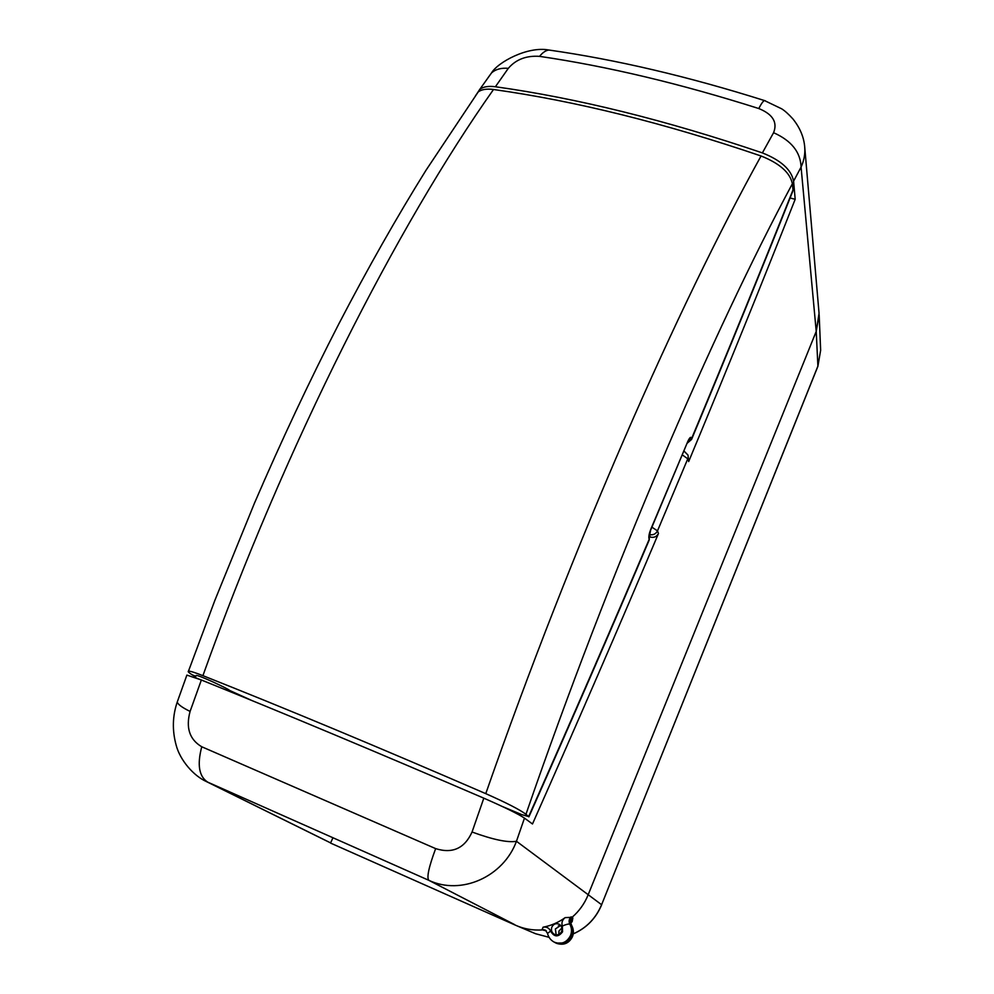 <?xml version="1.0" encoding="UTF-8"?>
<svg xmlns="http://www.w3.org/2000/svg" width="994" height="994" viewBox="0 0 994 994"><rect width="100%" height="100%" fill="white"/><g stroke="black" fill="none" stroke-linecap="round" stroke-linejoin="round"><path stroke-width="1.49" d="M560.74 925.489L558.355 925.861M553.347 941.641L556.006 943.107L564.629 942.946M570.854 924.905L571.513 925.327C573.401 928.93 573.625 932.67 572.171 936.547C568.829 943.058 563.797 945.381 557.075 943.505C563.946 945.468 569.065 943.219 572.445 936.733C573.873 932.919 573.637 929.228 571.774 925.65L571.513 925.327C570.233 922.556 570.68 920.109 572.842 917.984L571.96 917.387C579.092 911.287 584.46 903.832 588.063 895.035L816.223 331.437L819.143 314.7M561.945 927.949L559.026 930.931L558.752 934.459M332.878 837.905L330.53 843.061L515.339 925.141C523.801 928.98 532.97 930.57 542.848 929.912L545.88 930.533M322.739 839.035L330.604 842.9M546.315 930.893L542.848 929.912M572.842 917.984L572.146 921.711L570.916 922.817M688.668 461.564L687.997 455.103L688.668 461.564C726.092 371.731 761.603 284.309 795.188 199.297L790.093 197.992L795.188 199.297L793.585 181.156C791.386 169.713 780.986 160.307 762.386 152.902C665.682 120.112 576.682 98.071 495.397 86.751C488.327 85.844 483.109 86.739 479.729 89.423L476.909 93.747M762.386 152.902L773.581 132.699C777.73 122.299 772.798 114.248 758.77 108.532C680.468 83.695 607.396 66.3 539.568 56.36C526.348 55.453 515.923 59.441 508.307 68.337L495.397 86.751M539.568 56.36C542.6 52.558 545.718 50.446 548.899 50.023L552.975 50.619M758.77 108.532C761.255 103.749 763.144 101.077 764.436 100.543L765.43 100.854M508.307 68.337C501.287 67.729 495.695 69.245 491.545 72.885L487.756 78.128M795.188 199.297L790.093 197.992M177.764 700.571L177.255 702.012C177.827 704.373 182.113 707.517 190.09 711.418C185.654 727.794 189.543 739.573 201.757 746.767L435.645 848.615C452.481 853.933 464.608 848.404 472.051 832.015L483.817 798.17C504.691 807.302 518.247 813.949 524.472 818.112L532.486 823.976C577.762 721.979 619.759 625.139 658.475 533.48C656.699 536.735 653.977 537.94 650.3 537.071L649.38 534.735M773.581 132.699C791.398 140.651 800.568 152.119 801.077 167.104C804.034 160.606 805.252 153.971 804.73 147.174L819.056 313.309L816.223 331.437L588.063 895.035C584.472 903.794 579.129 911.212 572.047 917.313C569.897 919.45 569.45 921.91 570.73 924.681L569.848 924.209C568.754 923.737 566.245 924.345 562.331 926.023C561.349 922.606 562.306 919.798 565.188 917.611L572.047 917.313M524.472 818.112L516.458 841.272C503.486 876.72 461.241 895.693 428.836 880.324C426.525 877.64 428.799 867.066 435.645 848.615M545.644 930.334L542.115 929.402L543.097 927.191C546.576 926.607 549.086 927.911 550.614 931.105L547.508 933.416M565.188 917.611C558.454 922.482 551.098 925.675 543.097 927.191M514.693 924.644L428.836 880.324L206.28 781.508C193.644 775.829 180.1 760.323 176.162 745.189C172.111 730.466 172.471 716.065 177.255 702.012L186.884 675.1L201.36 679.983L190.09 711.418M483.817 798.17C377.347 752.359 283.191 712.971 201.36 679.983M326.107 840.663L207.957 782.29C199.036 776.749 196.961 764.895 201.757 746.767M556.18 934.882L555.385 928.943L560.691 925.426M571.152 916.803C568.99 918.953 568.556 921.413 569.848 924.209C571.774 927.849 571.997 931.639 570.519 935.565C566.742 942.647 561.275 944.809 554.118 942.076L554.987 942.536C562.157 945.282 567.624 943.107 571.388 936.025C572.867 932.111 572.643 928.321 570.73 924.681M551.844 927.104C550.875 930.173 551.67 932.558 554.242 934.285C557.448 935.565 559.92 934.621 561.635 931.428C562.616 928.259 561.747 925.836 559.063 924.171C555.907 923.016 553.496 923.998 551.844 927.104M573.24 933.838C586.41 928.061 595.878 918.344 601.606 904.714L516.458 841.272C507.971 842.813 493.173 839.719 472.051 832.015M649.405 534.548C653.046 535.344 655.742 534.113 657.494 530.883L658.475 533.48M550.614 931.105C554.192 937.18 558.181 937.429 562.554 931.838L562.331 926.023M252.327 700.72L229.452 690.37C229.651 689.438 197.731 674.417 196.191 675.498L196.054 675.758M195.992 677.883L212.592 684.531M761.056 155.983C779.656 163.389 790.093 172.645 792.38 183.741C713.133 331.288 610.925 567.773 525.95 814.297C519.961 809.75 506.567 802.866 485.768 793.647C573.203 543.134 678.504 304.984 761.056 155.983C664.154 123.032 574.967 100.879 493.509 89.497C397.65 225.203 286.048 442.951 202.913 675.659C285.042 708.188 379.335 747.525 485.768 793.647M525.95 814.297L528.646 816.583C571.798 719.358 611.981 626.903 649.206 539.245L648.97 538.562C648.573 536.499 649.181 533.368 650.821 529.181L687.798 441.498C689.488 437.795 690.693 436.565 691.414 437.807L691.65 438.453C727.148 353.342 760.944 270.492 793.013 189.904L792.38 183.741M528.646 816.583L521.626 814.571L502.405 806.519M528.895 816.869C571.923 719.892 612.006 627.661 649.144 540.164L649.38 535.132L649.281 539.866M687.786 442.069L691.65 438.453L691.563 439.447L687.351 443.088M793.013 189.904L792.765 191.295C760.783 271.648 727.099 354.249 691.7 439.124M202.913 675.659C194.7 672.429 189.891 670.938 188.462 671.186C187.58 671.435 188.711 672.59 191.867 674.64L195.532 676.815M475.505 95.735L478.151 91.995C481.431 89.435 486.551 88.603 493.509 89.497M195.793 676.305L191.979 674.702M229.452 690.37L230.857 691.948M648.97 538.562L650.821 529.206M691.414 437.807L688.183 441.162M819.168 315.086L820.646 350.261L817.826 366.5L601.606 904.714L817.9 366.14L816.223 331.437L801.077 167.104L793.585 181.156M535.542 933.714L549.073 937.317L535.542 933.714L516.048 925.439M544.041 930.396L545.892 930.546M515.936 813.167L516.308 812.346M682.356 454.929L687.786 458.793L657.494 530.883L651.902 527.155M684.034 451.065L687.997 455.103M554.118 942.076C550.626 940.162 548.415 937.218 547.47 933.229L545.308 930.111L542.115 929.402M687.798 441.498L650.884 529.591M557.075 943.505L556.317 943.219M820.646 350.261L817.876 366.401M601.668 904.776C595.928 918.419 586.448 928.123 573.227 933.9M571.699 925.513L570.792 922.979M479.729 89.423L491.545 72.885C497.683 62.411 527.466 45.96 548.899 50.023C616.168 59.615 688.022 76.451 764.436 100.543L781.706 108.831C784.937 110.881 788.664 114.235 792.889 118.907C800.021 127.816 803.96 137.234 804.73 147.162M206.292 781.52L325.075 840.191M196.191 675.498L195.159 677.573M478.151 91.995L425.979 170.297C396.941 216.854 367.892 268.082 338.805 323.945C309.768 380.379 281.687 440.044 254.563 502.939L214.965 600.103L188.462 671.186M649.157 534.486L649.331 535.12M687.823 441.957L688.084 440.827"/></g></svg>

